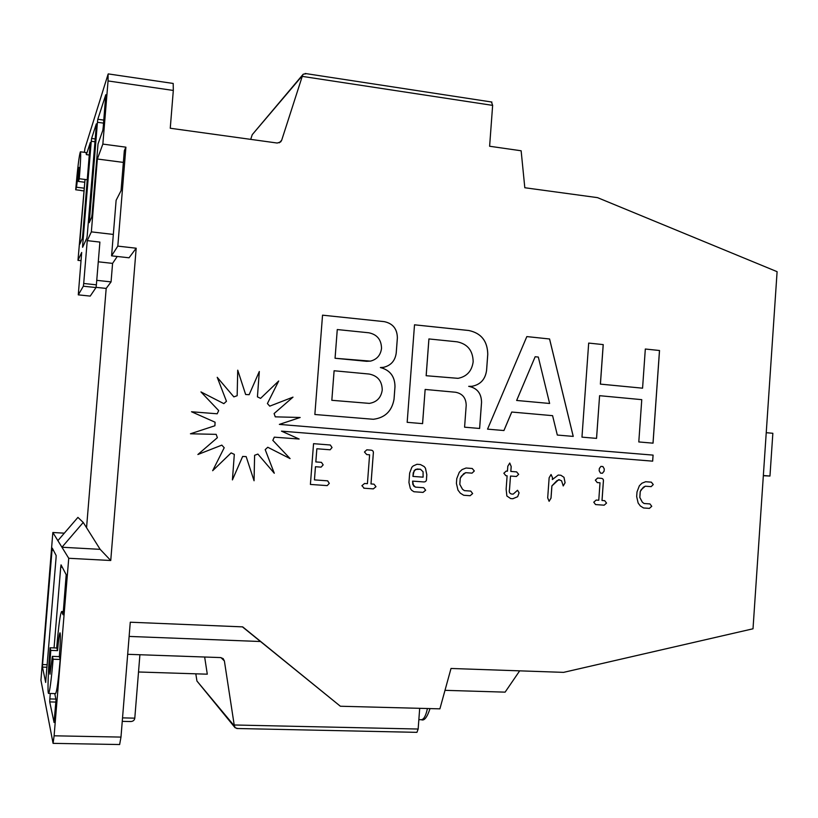 <?xml version="1.0" encoding="UTF-8"?>
<svg xmlns="http://www.w3.org/2000/svg" width="818" height="818" viewBox="0 0 818 818"><rect width="100%" height="100%" fill="white"/><g stroke="black" fill="none" stroke-linecap="round" stroke-linejoin="round"><path stroke-width="1.23" d="M426.147 375.718L458.008 378.345C466.802 376.617 471.853 371.096 473.162 361.801C472.947 350.666 467.61 344 457.16 341.822L428.908 338.938L426.147 375.718L458.121 378.335M331.822 400.299L369.317 403.386C376.791 402.17 381.096 397.712 382.241 390.002C382.067 381.065 377.711 375.748 369.184 374.051L334.112 370.759L331.822 400.299L369.419 403.386M337.261 329.562L335.073 358.264L370.452 361.127C376.914 359.46 380.605 355.216 381.525 348.407C381.362 339.705 377.118 334.501 368.816 332.783L337.282 329.552L335.053 358.264L366.617 361.311L370.605 361.096M53.119 659.226L52.362 656.373L59.346 656.619C60.42 642.437 60.644 634.502 60.021 632.815C59.346 633.705 58.528 639.645 57.577 650.637L56.8 648.009L50.082 647.764C48.18 670.484 47.372 693.879 48.589 693.429C49.755 691.895 51.268 680.494 53.119 659.226L60.195 659.461L59.346 656.619M52.362 656.373L50 674.247C49.438 672.406 49.704 664.461 50.777 650.392L57.577 650.637M603.234 344.603L588.684 343.079L581.966 437.139L596.557 438.376L599.594 395.687L641.762 399.654L638.797 441.955L653.04 443.162L659.523 350.503L645.32 349.02L642.57 388.182L600.422 384.112L603.234 344.603L588.684 343.079M487.548 429.143L503.949 430.534L511.761 412.037L552.59 415.667L557.314 435.053L573.244 436.403L549.584 338.979L526.833 336.587L487.548 429.143M407.17 422.323L422.589 423.632L425.145 389.45L455.616 392.251C462.528 393.622 466.045 397.988 466.199 405.35L464.583 427.19L479.634 428.468L481.557 402.282C481.383 393.315 477.099 387.998 468.714 386.331L471.761 386.321C480.36 384.767 485.299 379.46 486.587 370.38L487.773 354.296C487.518 341.055 481.199 333.13 468.816 330.503L414.511 324.807L407.17 422.323M384.245 321.638L322.537 315.165L314.858 414.501L373.294 419.276C384.961 417.834 391.883 411.168 394.041 399.266L394.992 386.679C394.9 376.444 390.033 370.063 380.401 367.538L383.489 367.333C390.922 365.554 395.176 360.758 396.239 352.947L397.384 337.865C397.211 328.846 392.824 323.437 384.245 321.638L322.537 315.175M269.746 406.147L267.414 403.54L278.703 380.994L260.574 398.376L257.435 396.853L259.316 371.505L249.142 394.695L245.656 394.501L237.731 370.176L237.159 395.707L233.856 396.873L217.22 377.313L226.463 401.28L223.846 403.642L200.952 391.914L218.692 410.595L217.189 413.785L191.524 411.761L215.083 422.211L214.909 425.749L190.441 433.785L216.177 434.358L217.373 437.681L197.884 454.511L221.831 445.125L224.204 447.743L212.66 470.708L231.136 452.886L234.316 454.379L232.414 479.91L242.66 456.444L246.157 456.597L254.061 480.769L254.623 455.289L257.895 454.082L274.286 473.254L265.206 449.624L267.772 447.262L290.083 458.601L272.834 440.34L274.306 437.17L299.143 439.031L281.504 431.137L652.672 461.158L653.091 455.115L279.367 424.399L300.165 417.487L275.277 416.843L274.112 413.54L293.008 397.129L269.746 406.147L267.414 403.54M636.997 491.955L636.67 496.587L638.142 503.019L640.32 505.953L643.541 507.968L649.4 508.377L651.752 506.301L649.952 503.919L644.083 503.499L642.324 502.17L639.84 497.477L640.259 491.536L641.261 489.563L645.29 486.209L651.138 486.649L653.275 484.563L651.353 482.16L645.668 481.72L641.915 483.223L639.349 485.8L636.997 491.955M599.338 468.499L599.175 470.769L600.545 473.121L602.416 473.264L604.103 471.158L604.267 468.878L602.886 466.536L600.913 466.383L599.338 468.499M602.038 500.483L603.367 481.669C603.725 479.655 603.03 478.54 601.271 478.336L597.621 478.06L595.33 480.166L597.273 482.589L600.013 482.784L598.766 500.258L596.179 500.064L593.766 502.18L595.576 504.573L604.154 505.187L606.547 503.09L604.696 500.677L601.997 500.483L603.336 481.659C603.694 479.655 602.999 478.54 601.25 478.336M549.144 477.763L547.692 497.865L549.123 501.301L551.025 498.111L551.915 485.912L558.663 479.675L561.557 480.749L563.234 485.953L565.095 482.722L563.991 477.313L560.882 475.258L558.234 475.053L552.365 479.553L552.508 477.671L551.056 474.512L549.144 477.763M511.434 494L511.465 494C509.491 493.418 508.847 491.915 509.491 489.481L510.504 476.045L516.414 476.495L518.673 474.348L516.618 471.884L510.841 471.434L511.199 466.495L509.747 463.039L507.804 466.24L507.446 471.178L506.209 471.076L503.847 473.223L505.861 475.698L507.109 475.79L506.137 489.184L506.874 496.005L510.667 498.571L512.825 498.735L517.651 496.71L519.093 492.845L517.549 490.268L513.193 494.123L511.465 494C509.522 493.418 508.868 491.915 509.522 489.481L510.504 476.045M456.761 478.622L456.413 483.438L457.978 490.125L460.329 493.172L463.704 495.258L470.125 495.718L472.661 493.571L470.759 491.086L464.399 490.636L462.507 489.256L459.818 484.368L460.278 478.193L461.372 476.148L465.718 472.671L472.037 473.152L474.328 470.984L472.231 468.489L466.076 468.019L462.078 469.573L459.307 472.242L456.761 478.622M413.949 491.751L423.07 492.395L425.657 490.227L423.714 487.722L415.432 487.119L413.632 485.994L412.609 481.117L423.847 481.935C425.779 481.935 426.669 480.841 426.526 478.642L426.822 474.716L425.462 468.162L424.153 466.536L420.421 464.542L416.986 464.276L413.192 465.953L411.832 467.272L409.654 473.07L408.949 482.528L410.319 488.438L411.699 490.309L413.969 491.751L423.039 492.385L425.626 490.217L423.704 487.722M491.536 102.158L492.64 105.379L489.614 146.248L521.138 150.778L524.808 187.741L597.518 197.639L777.1 271.678L753.01 628.786L563.592 672.365L451.015 668.47L439.9 708.848L340.37 706.241L242.69 626.874L130.277 622.212L120.982 737.09L119.643 744.533L53.078 743.357L54.111 735.801L120.982 737.09M279.194 142.833L281.678 140.256L302.548 75.45L252.241 134.673L250.707 139.367M281.678 140.256L280.635 141.943L277.21 143.038L170.256 128.242L173.314 90.45L108.058 80.941L102.853 144.091L97.362 159.009L91.35 231.872L87.24 240.635L83.702 283.478L96.381 284.828L96.013 287.547L90.225 296.085M110.747 560.504L68.732 558.275L61.933 547.232L83.242 522.457L100.164 549.348L110.747 560.504L136.187 248.212L117.812 246.116L125.911 147.168L102.853 144.091M68.732 558.275L54.111 735.801M327.578 480.831L314.449 479.89L315.462 466.72L321.085 467.139L323.171 464.88L321.454 462.354L315.84 461.925L316.852 448.755L330.124 449.788L332.047 447.538L330.329 445.002L313.55 443.673L310.4 484.43L327.21 485.616L329.296 483.366L327.578 480.831M371.004 483.939L373.305 453.642C373.703 451.485 372.906 450.309 370.902 450.135L366.801 449.818L364.46 452.017L366.75 454.583L369.603 454.798L367.415 483.683L364.562 483.479L361.904 485.688L364.194 488.234L373.335 488.878L375.973 486.69L374.01 484.164L370.983 483.939L373.284 453.642C373.683 451.485 372.875 450.309 370.881 450.135L366.801 449.818M136.187 248.212L129.04 257.793L111.575 255.84L117.812 246.116M111.575 255.84L113.334 234.429L91.35 231.872M103.559 123.129L97.434 122.281L89.264 222.639L91.718 217.077L92.097 214.142L98.027 143.948L102.823 130.318L103.232 127.087L105.788 94.714L97.812 119.275L103.814 120.103M97.434 122.281L97.812 119.275M94.98 141.759L91.248 141.269L82.659 245.257L82.608 247.292L86.902 237.977L87.26 235.185L96.289 125.788L96.33 123.866L91.596 138.467L95.205 138.948M91.248 141.269L91.596 138.467M96.013 287.547L83.344 286.208L78.293 294.848L90.246 296.096L78.283 294.858L81.688 252.465L77.976 260.359L85.031 179.459L79.837 242.281L80.593 242.373M83.344 286.208L83.702 283.478M108.058 80.941L108.099 74.172L84.96 148.344L84.377 152.322M81.156 190.461L75.685 189.776L76.514 187.23L83.947 188.15M90.328 142.526L86.36 154.633L86.054 152.537L80.42 151.8C79.223 154.755 77.649 167.424 75.685 189.776M90.287 142.526L82.69 235.737L82.362 238.355L79.786 244.224L79.837 242.281M55.859 702.069L49.724 701.916L54.08 722.478M49.724 701.916L49.847 698.93L55.849 699.093M62.291 567.232L60.716 567.16L54.06 647.907M50.297 693.47L49.847 698.93M60.716 567.16L61.043 564.849L66.197 574.706L63.058 614.758L61.657 611.486C60.266 613.418 58.599 625.586 56.677 647.999M54.029 722.478L56.033 699.901L54.755 693.592M47.025 667.253L42.454 667.099L45.696 682.437M42.454 667.099L42.567 664.564L47.239 664.717M53.395 550.258L52.025 550.187L42.567 664.564M52.025 550.187L52.301 548.162L56.145 555.514L56.053 558.04L45.655 682.437M48.589 693.429L55.522 693.613C56.79 692.089 58.344 680.699 60.195 659.461M53.078 743.357L40.941 680.228L52.843 532.498L61.933 547.232L100.164 549.348M237.435 728.439L235.083 727.723L234.204 724.983L418.151 729.032L419.695 708.327M418.151 729.032L416.935 732.345L236.791 728.501M519.675 670.842L505.115 692.14L445.002 690.331M234.204 724.983L224.388 660.944L223.13 658.592L220.604 657.58L127.68 654.308M204.653 657.018L207.291 674.185L138.518 671.987M195.819 673.817L196.933 681.016L234.337 725.924M64.315 533.162L52.843 532.498M96.074 287.353L106.187 288.417L86.555 527.722M83.722 190.901L81.146 190.584M108.252 73.906L173.201 83.456L173.314 90.45M139.909 654.737L134.796 718.153C134.479 720.259 133.119 721.384 130.706 721.548L129.857 721.456M242.425 626.864L340.37 706.241M766.241 432.691L772.846 433.284L769.963 476.045L763.347 475.514M769.963 476.045L763.337 475.718M76.514 187.23L78.988 167.373L78.405 181.453L84.438 182.209M78.405 181.453L79.295 178.733L87.322 179.745M89.367 155.021L86.36 154.633M79.295 178.733C80.624 162.036 80.992 153.058 80.42 151.8M50.777 650.392L50.082 647.764M106.187 288.417L111.064 281.883L112.577 263.386L117.25 256.474M83.242 522.457L77.915 517.385L57.873 540.647M111.064 281.883L96.749 280.349M112.577 263.386L98.272 261.801M96.381 284.828L99.898 242.087L87.24 240.635M81.002 260.697L77.976 260.359M125.911 147.168L124.326 150.686L121.054 190.666L116.125 200.298L113.334 234.429M123.365 162.404L97.362 159.009M234.96 727.57L196.933 681.016M303.11 74.315L252.241 134.673M306.075 73.794L303.233 74.172L302.548 75.45M316.852 448.755L315.82 461.925L321.433 462.354L323.171 464.88L321.085 467.139L315.451 466.72L314.449 479.89M310.4 484.43L327.21 485.616L329.296 483.366M329.276 483.356L327.701 480.851M330.124 449.788L332.026 447.538L330.329 445.002L313.55 443.673M363.795 488.203L373.335 488.878L375.973 486.69L374.01 484.164M415.411 487.119L412.845 484.481L412.579 481.117L423.826 481.935C425.749 481.935 426.638 480.841 426.495 478.642L426.791 474.706L425.442 468.162L424.133 466.536L420.401 464.542L416.986 464.276M413.202 472.855L415.401 469.45L420.452 469.246L423.07 471.761L423.1 477.16L412.957 476.413L414.123 470.616L417.098 469.011M417.252 469.021L420.472 469.246M412.937 476.413L413.223 472.865M472.139 468.489L466.076 468.019M472.017 473.152L474.328 470.984M474.307 470.984L472.211 468.489M465.698 472.671L463.653 473.765M464.399 490.636L462.477 489.246L459.798 484.368L460.258 478.193L463.622 473.755M463.704 495.258L470.105 495.708L472.661 493.571L470.749 491.086M510.667 498.571L512.794 498.724L517.651 496.71L519.093 492.845L517.538 490.268M505.851 475.698L507.109 475.79M507.446 471.178L506.199 471.076M516.516 471.874L510.81 471.434L511.168 466.495L509.726 463.039M516.403 476.495L518.673 474.348L516.598 471.884M552.334 479.542L552.508 477.671M552.477 477.671L551.035 474.512M563.213 485.953L565.064 482.722L563.96 477.303L560.851 475.258L558.234 475.053M549.103 501.301L550.995 498.101L551.874 485.912L556.894 480.698L559.624 479.747M595.555 504.573L604.154 505.187L606.547 503.09M606.516 503.08L604.686 500.677M597.263 482.589L600.013 482.784M601.179 478.336L597.61 478.06M602.406 473.264L604.103 471.158L604.267 468.878L602.856 466.536L601.025 466.393M651.23 482.16L645.647 481.72M651.128 486.638L653.275 484.563M653.234 484.553L651.332 482.16M644.052 503.499L642.294 502.17L639.799 497.477L640.218 491.536L643.337 487.252L645.29 486.209M643.521 507.968L649.4 508.377L651.752 506.301L649.942 503.919M652.631 461.147L653.061 455.105L279.347 424.399L300.165 417.487L275.257 416.843L274.091 413.54L292.987 397.139M281.484 431.137L299.122 439.031M274.286 437.17L272.834 440.34M290.053 458.581L272.813 440.34M274.255 473.223L265.196 449.624L267.772 447.262M257.885 454.082L254.602 455.289L254.04 480.718M243.488 456.516L246.157 456.597M242.649 456.444L232.414 479.869M231.126 452.886L212.67 470.687M221.821 445.125L197.895 454.501M217.169 413.785L191.524 411.771M223.835 403.642L200.972 391.934M233.846 396.873L217.23 377.354M249.132 394.705L245.645 394.501L237.731 370.227M260.564 398.376L257.425 396.853L259.296 371.546M267.404 403.54L278.672 381.014M383.642 367.313C390.984 365.472 395.176 360.687 396.219 352.957L397.364 337.875C397.18 328.856 392.804 323.437 384.225 321.638M373.397 419.276C385.002 417.773 391.873 411.106 394.02 399.266L394.971 386.689C394.879 376.454 390.012 370.073 380.38 367.548L380.401 367.538M334.092 370.769L331.842 400.299M471.853 386.311C480.381 384.716 485.289 379.409 486.567 370.39L487.743 354.306C487.497 341.065 481.168 333.13 468.786 330.513L414.511 324.818M479.604 428.468L481.536 402.292C481.352 393.325 477.068 387.998 468.683 386.331L468.714 386.331M422.558 423.632L425.145 389.45M428.929 338.928L426.178 375.718M573.213 436.403L549.553 338.979L526.833 336.597M511.741 412.037L503.919 430.524M535.156 356.74L516.639 400.462L549.624 403.468L538.316 357.057L535.156 356.74L516.659 400.462L549.624 403.468M642.57 388.182L600.381 384.123L603.193 344.603M653.009 443.162L659.482 350.513L645.32 349.02M596.526 438.376L599.594 395.687M492.64 105.379L302.261 76.381M224.388 660.944L220.952 657.6M122.536 717.877L134.796 718.153M260.461 641.516L129.132 636.424M430.023 708.592C427.139 717.386 424.235 721.098 421.321 719.707C423.836 719.503 425.871 715.77 427.436 708.521M82.659 245.257L83.497 245.359M89.326 220.492L90.174 220.594M63.293 611.833L61.902 611.772M421.321 719.707L418.857 719.646M63.313 611.557L61.657 611.486M122.25 721.353L130.706 721.548M305.165 73.487L491.904 102.056"/></g></svg>
